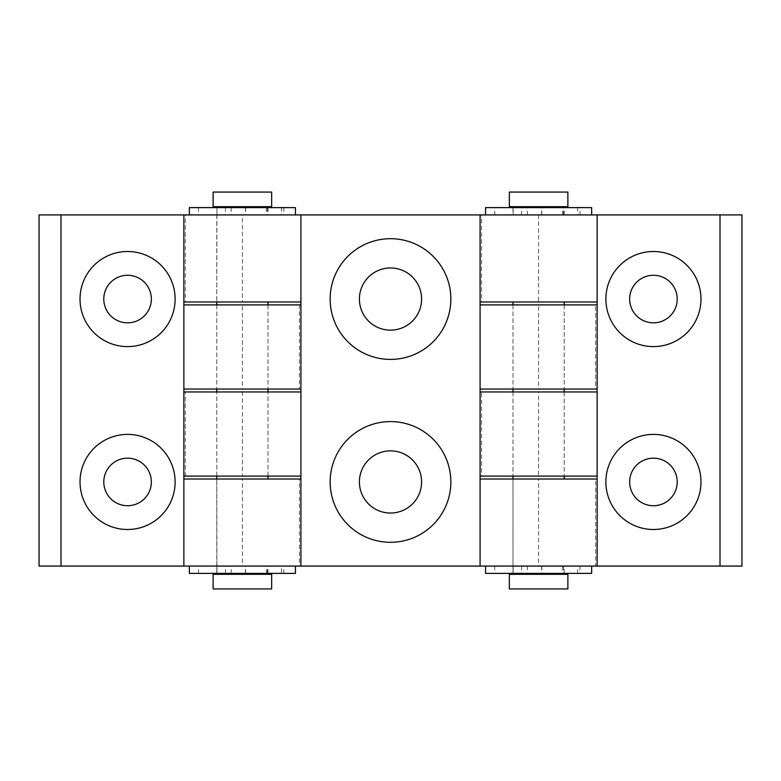 <?xml version="1.0" encoding="UTF-8"?>
<svg xmlns="http://www.w3.org/2000/svg" width="781" height="781" viewBox="0 0 781 781"><rect width="100%" height="100%" fill="white"/><g stroke="black" fill="none" stroke-linecap="round" stroke-linejoin="round"><path stroke-width="0.59" stroke-dasharray="3.9 2.93" d="M538.607 476.098L597.133 476.098L597.133 391.964L513 391.964L564.214 391.964L538.607 391.964L538.607 476.098L480.081 476.098L480.081 566.079L741.95 566.079L741.95 214.921L597.133 214.921L597.133 304.902L595.63 304.902L595.63 389.036L597.133 389.036L595.63 389.036M421.594 481.945A31.094 31.094 0 0 1 390.5 513.039A31.094 31.094 0 0 1 359.406 481.945A31.094 31.094 0 0 1 390.5 450.852A31.094 31.094 0 0 1 421.594 481.945M359.406 299.055A31.094 31.094 0 0 0 390.5 330.148A31.094 31.094 0 0 0 421.594 299.055A31.094 31.094 0 0 0 390.5 267.961A31.094 31.094 0 0 0 359.406 299.055M597.133 214.921L39.05 214.921L39.05 566.079L480.081 566.079L480.081 479.017L597.133 479.017L595.63 479.017L595.63 566.079L597.133 566.079L595.63 566.079M183.867 479.017L300.919 479.017L299.416 479.017L299.416 566.079L300.919 566.079L299.416 566.079M183.867 566.079L183.867 476.098L268 476.098L242.393 476.098L242.393 391.964L216.786 391.964L268 391.964L183.867 391.964L185.37 391.964L183.867 391.964L183.867 301.983L300.919 301.983L300.919 214.921L300.919 304.902L216.786 304.902L242.393 304.902L242.393 389.036L268 389.036L216.786 389.036L300.919 389.036L299.416 389.036L300.919 389.036L300.919 479.017L299.416 479.017M299.416 304.902L299.416 389.036M538.607 214.921L538.607 301.983L564.214 301.983L513 301.983L597.133 301.983M480.081 214.921L481.584 214.921L480.081 214.921M481.584 301.983L480.081 301.983L481.584 301.983L481.584 214.921M481.584 476.098L480.081 476.098L481.584 476.098L481.584 391.964L480.081 391.964L481.584 391.964M595.63 304.902L480.081 304.902L480.081 389.036L597.133 389.036L597.133 479.017L595.63 479.017M242.393 391.964L300.919 391.964L300.919 476.098L242.393 476.098M538.607 301.983L480.081 301.983L480.081 391.964L538.607 391.964M242.393 304.902L183.867 304.902L183.867 389.036L242.393 389.036M242.393 566.079L268 566.079L242.393 566.079L242.393 479.017M677.205 481.945A23.772 23.772 0 0 1 653.433 505.727A23.772 23.772 0 0 1 629.652 481.945A23.772 23.772 0 0 1 653.433 458.174A23.772 23.772 0 0 1 677.205 481.945M629.652 299.055A23.772 23.772 0 0 0 653.433 322.826A23.772 23.772 0 0 0 677.205 299.055A23.772 23.772 0 0 0 653.433 275.273A23.772 23.772 0 0 0 629.652 299.055M538.607 566.079L564.214 566.079L538.607 566.079L538.607 479.017L564.214 479.017L538.607 479.017M538.607 389.036L564.214 389.036L538.607 389.036L538.607 304.902M103.795 299.055A23.772 23.772 0 0 1 127.567 275.273A23.772 23.772 0 0 1 151.348 299.055A23.772 23.772 0 0 1 127.567 322.826A23.772 23.772 0 0 1 103.795 299.055M151.348 481.945A23.772 23.772 0 0 0 127.567 458.174A23.772 23.772 0 0 0 103.795 481.945A23.772 23.772 0 0 0 127.567 505.727A23.772 23.772 0 0 0 151.348 481.945M185.37 214.921L183.867 214.921L185.37 214.921L185.37 301.983M185.37 476.098L185.37 391.964M242.393 214.921L216.786 214.921L242.393 214.921L242.393 301.983M271.651 192.058L213.125 192.058M213.125 206.692L271.651 206.692M213.125 574.308L271.651 574.308M271.651 588.942L213.125 588.942M242.393 574.308L216.786 574.308L242.393 574.308M567.875 192.058L509.349 192.058M509.349 206.692L567.875 206.692M509.349 574.308L567.875 574.308M567.875 588.942L509.349 588.942M538.607 574.308L513 574.308L538.607 574.308M189.353 573.391L216.923 573.391L216.923 566.079L295.433 566.079L281.472 566.079L281.472 573.391L295.433 573.391M281.472 573.391L198.501 573.391L216.796 573.391L216.786 479.017L216.923 573.391L216.923 566.079L198.501 566.079L281.472 566.079M267.346 573.391L267.346 566.079M266.389 573.391L266.389 566.079M283.815 573.391L283.815 566.079M245.429 573.391L245.429 566.079M245.615 573.391L245.615 566.079M231.176 573.391L231.176 566.079M225.436 573.391L225.436 566.079M198.501 573.391L198.501 566.079M485.567 573.391L513.137 573.391L513.137 566.079L513.137 573.391L494.715 573.391L591.647 573.391M577.686 573.391L577.686 566.079L591.647 566.079L485.567 566.079L513.137 566.079L513.01 573.391L513 479.017L513 573.391M577.686 566.079L513.01 566.079M563.57 566.079L563.57 573.391M562.603 566.079L562.603 573.391M494.715 566.079L494.715 573.391M521.649 566.079L521.649 573.391M527.39 566.079L527.39 573.391M541.829 566.079L541.829 573.391M541.643 566.079L541.643 573.391M580.029 566.079L580.029 573.391M591.647 207.609L577.686 207.609L577.686 214.921L485.567 214.921L513.137 214.921L513.137 207.609L485.567 207.609M577.686 214.921L494.715 214.921L513.137 214.921L513.137 207.609L494.715 207.609L577.686 207.609M513 207.609L513 214.921M563.57 214.921L563.57 207.609M562.603 214.921L562.603 207.609M580.029 214.921L580.029 207.609M541.643 214.921L541.643 207.609M541.829 214.921L541.829 207.609M527.39 214.921L527.39 207.609M521.649 214.921L521.649 207.609M494.715 214.921L494.715 207.609M233.753 214.921L189.353 214.921L216.923 214.921L216.923 207.609L216.923 214.921L198.501 214.921L295.433 214.921L233.753 214.921M189.353 207.609L216.923 207.609L216.786 301.983L216.786 214.921M295.433 207.609L281.472 207.609L281.472 214.921M281.472 207.609L216.796 207.609M267.346 207.609L267.346 214.921M266.389 207.609L266.389 214.921M198.501 207.609L198.501 214.921M225.436 207.609L225.436 214.921M231.176 207.609L231.176 214.921M245.615 207.609L245.615 214.921M245.429 207.609L245.429 214.921M283.815 207.609L283.815 214.921M513 391.964L513 476.098L513 391.964M216.786 304.902L216.786 389.036L216.786 304.902M564.214 214.921L564.214 207.609M268 304.902L268 389.036L268 304.902M268 573.391L268 566.079M564.214 391.964L564.214 476.098L564.214 391.964M513 304.902L513 389.036L513 304.902M564.214 304.902L564.214 389.036L564.214 304.902M564.214 573.391L564.214 566.079M268 207.609L268 214.921M268 476.098L268 391.964L268 476.098M216.786 476.098L216.786 391.964L216.786 476.098M216.786 573.391L216.786 566.079"/><path stroke-width="1.17" d="M450.852 481.945A60.352 60.352 0 0 1 390.5 542.307A60.352 60.352 0 0 1 330.148 481.945A60.352 60.352 0 0 1 390.5 421.594A60.352 60.352 0 0 1 450.852 481.945M421.594 481.945A31.094 31.094 0 0 1 390.5 513.039A31.094 31.094 0 0 1 359.406 481.945A31.094 31.094 0 0 1 390.5 450.852A31.094 31.094 0 0 1 421.594 481.945M330.148 299.055A60.352 60.352 0 0 0 390.5 359.406A60.352 60.352 0 0 0 450.852 299.055A60.352 60.352 0 0 0 390.5 238.693A60.352 60.352 0 0 0 330.148 299.055M359.406 299.055A31.094 31.094 0 0 0 390.5 330.148A31.094 31.094 0 0 0 421.594 299.055A31.094 31.094 0 0 0 390.5 267.961A31.094 31.094 0 0 0 359.406 299.055M597.133 566.079L720.004 566.079L720.004 214.921L480.081 214.921L480.081 391.964L597.133 391.964L597.133 476.098L480.081 476.098L480.081 479.017L597.133 479.017L597.133 566.079L183.867 566.079L183.867 389.036L300.919 389.036L300.919 391.964L183.867 391.964M480.081 391.964L480.081 476.098M183.867 389.036L183.867 304.902L300.919 304.902L300.919 301.983L183.867 301.983L183.867 214.921L60.996 214.921L60.996 566.079L183.867 566.079L183.867 479.017L300.919 479.017L300.919 566.079M300.919 304.902L300.919 389.036M480.081 304.902L597.133 304.902L597.133 214.921L597.133 301.983L480.081 301.983M480.081 214.921L300.919 214.921L300.919 301.983M183.867 476.098L300.919 476.098L300.919 479.017M700.977 481.945A47.553 47.553 0 0 1 653.433 529.498A47.553 47.553 0 0 1 605.88 481.945A47.553 47.553 0 0 1 653.433 434.392A47.553 47.553 0 0 1 700.977 481.945M677.205 481.945A23.772 23.772 0 0 1 653.433 505.727A23.772 23.772 0 0 1 629.652 481.945A23.772 23.772 0 0 1 653.433 458.174A23.772 23.772 0 0 1 677.205 481.945M605.88 299.055A47.553 47.553 0 0 0 653.433 346.608A47.553 47.553 0 0 0 700.977 299.055A47.553 47.553 0 0 0 653.433 251.502A47.553 47.553 0 0 0 605.88 299.055M629.652 299.055A23.772 23.772 0 0 0 653.433 322.826A23.772 23.772 0 0 0 677.205 299.055A23.772 23.772 0 0 0 653.433 275.273A23.772 23.772 0 0 0 629.652 299.055M480.081 479.017L480.081 566.079M480.081 389.036L597.133 389.036L597.133 391.964M597.133 304.902L597.133 389.036M597.133 476.098L597.133 479.017M720.004 214.921L741.95 214.921L741.95 566.079L720.004 566.079M80.023 299.055A47.553 47.553 0 0 1 127.567 251.502A47.553 47.553 0 0 1 175.12 299.055A47.553 47.553 0 0 1 127.567 346.608A47.553 47.553 0 0 1 80.023 299.055M103.795 299.055A23.772 23.772 0 0 1 127.567 275.273A23.772 23.772 0 0 1 151.348 299.055A23.772 23.772 0 0 1 127.567 322.826A23.772 23.772 0 0 1 103.795 299.055M175.12 481.945A47.553 47.553 0 0 0 127.567 434.392A47.553 47.553 0 0 0 80.023 481.945A47.553 47.553 0 0 0 127.567 529.498A47.553 47.553 0 0 0 175.12 481.945M151.348 481.945A23.772 23.772 0 0 0 127.567 458.174A23.772 23.772 0 0 0 103.795 481.945A23.772 23.772 0 0 0 127.567 505.727A23.772 23.772 0 0 0 151.348 481.945M183.867 214.921L300.919 214.921M300.919 476.098L300.919 391.964M183.867 304.902L183.867 301.983M60.996 566.079L39.05 566.079L39.05 214.921L60.996 214.921M242.393 192.058L271.651 192.058L271.651 206.692L213.125 206.692L213.125 192.058L242.393 192.058M271.651 574.308L213.125 574.308L213.125 588.942L271.651 588.942L271.651 574.308M538.607 192.058L567.875 192.058L567.875 206.692L509.349 206.692L509.349 192.058L538.607 192.058M567.875 574.308L509.349 574.308L509.349 588.942L567.875 588.942L567.875 574.308M189.353 566.079L189.353 573.391L295.433 573.391L295.433 566.079M591.647 566.079L591.647 573.391L485.567 573.391L485.567 566.079M485.567 214.921L485.567 207.609L591.647 207.609L591.647 214.921M295.433 214.921L295.433 207.609L189.353 207.609L189.353 214.921M268 206.692L268 207.609M268 301.983L268 304.902M268 389.036L268 391.964M268 476.098L268 479.017M268 573.391L268 574.308M216.786 206.692L216.786 207.609M216.786 301.983L216.786 304.902M216.786 389.036L216.786 391.964M216.786 476.098L216.786 479.017M216.786 573.391L216.786 574.308M564.214 206.692L564.214 207.609M564.214 301.983L564.214 304.902M564.214 389.036L564.214 391.964M564.214 476.098L564.214 479.017M564.214 573.391L564.214 574.308M513 206.692L513 207.609M513 301.983L513 304.902M513 389.036L513 391.964M513 476.098L513 479.017M513 573.391L513 574.308"/></g></svg>

